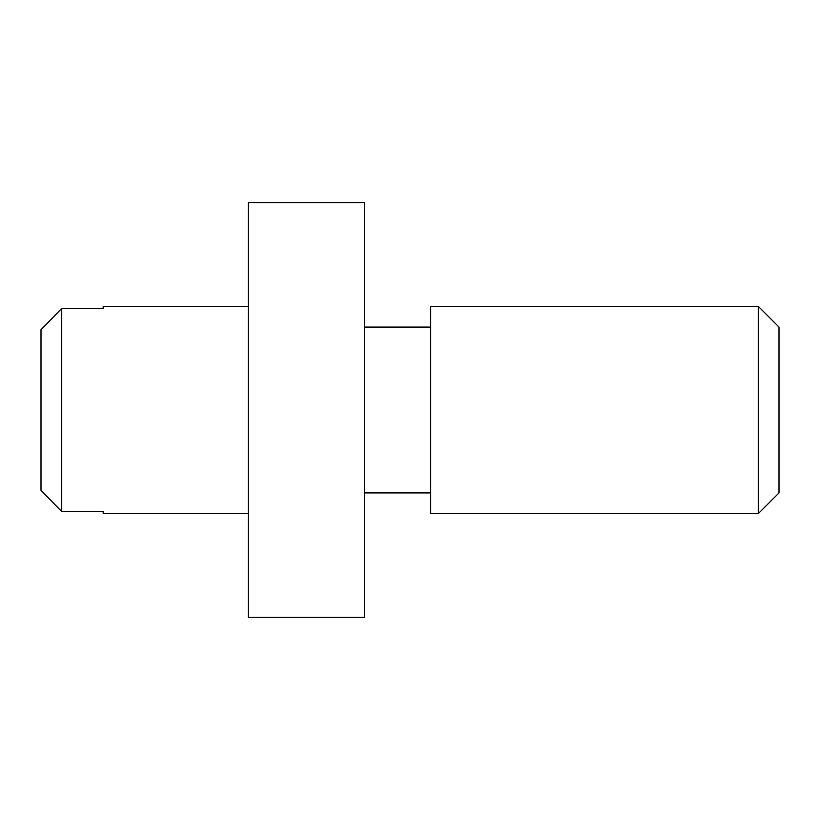 <?xml version="1.0" encoding="UTF-8"?>
<svg xmlns="http://www.w3.org/2000/svg" width="820" height="820" viewBox="0 0 820 820"><rect width="100%" height="100%" fill="white"/><g stroke="black" fill="none" stroke-linecap="round" stroke-linejoin="round"><path stroke-width="1.23" d="M248.306 617.306L248.306 202.694L364.398 202.694L364.398 617.306L248.306 617.306L248.306 513.648L103.187 513.648L103.187 511.557L61.725 511.557L41 490.288L61.725 511.557L61.725 308.443L41 329.712L61.725 308.443L103.187 308.443L103.187 306.352L248.306 306.352M41 490.288L41 329.712M758.274 513.648L779 492.922L779 327.077L758.274 306.352L430.726 306.352L430.726 513.648L758.274 513.648L758.274 306.352M248.306 513.648L248.306 410M430.726 327.077L364.398 327.077M430.726 492.922L364.398 492.922"/></g></svg>
